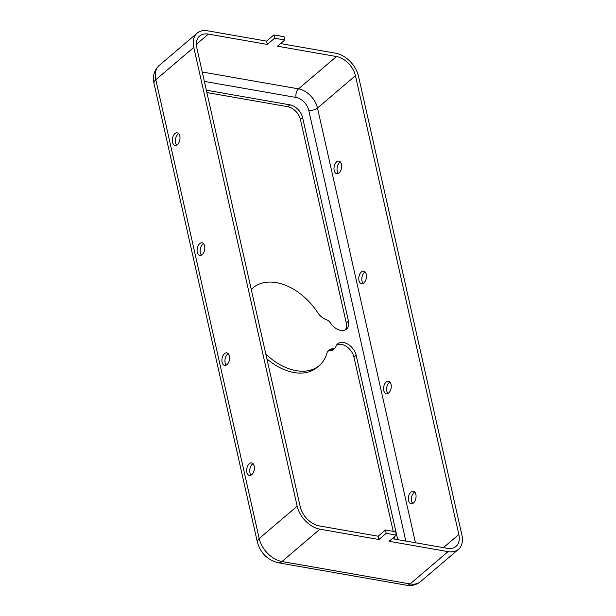 <?xml version="1.0" encoding="UTF-8"?>
<svg xmlns="http://www.w3.org/2000/svg" width="616" height="616" viewBox="0 0 616 616"><rect width="100%" height="100%" fill="white"/><g stroke="black" fill="none" stroke-linecap="round" stroke-linejoin="round"><path stroke-width="0.92" d="M388.658 392.962A6.383 3.75 99.9 0 1 386.317 393.747A6.383 3.75 99.9 0 1 383.722 386.81A6.383 3.75 99.9 0 1 388.519 381.173A6.383 3.75 99.9 0 1 391.275 386.17A6.383 3.75 99.9 0 1 388.658 392.962M387.941 393.447A6.383 3.75 99.9 0 1 386.771 387.349A6.383 3.75 99.9 0 1 389.943 382.005M206.352 90.206L289.951 104.843A12.759 8.424 -130.4 0 1 302.602 117.625L348.471 321.159A12.759 8.424 -130.4 0 1 346.569 329.098A12.759 8.424 -130.4 0 1 330.569 323.1A6.383 4.212 49.6 0 0 326.334 319.681A12.759 8.424 -130.4 0 1 317.717 312.635A51.043 33.68 49.6 0 0 253.13 287.772A51.043 33.68 49.6 0 0 251.274 289.543M385.47 529.999L386.209 533.302L396.381 535.081L395.634 531.785L385.47 529.999L378.162 536.22L319.188 525.887A19.142 12.628 -130.4 0 1 300.215 506.714L196.827 47.933A19.142 12.628 -130.4 0 1 199.669 36.028A19.142 12.628 -130.4 0 1 208.362 34.103L267.336 44.429L274.636 38.215L284.808 39.994L277.5 46.208L336.482 56.533A19.142 12.628 -130.4 0 1 355.447 75.706L458.843 534.488A19.142 12.628 -130.4 0 1 456.002 546.4A19.142 12.628 -130.4 0 1 447.308 548.325L392.169 538.669M206.884 92.546L287.757 106.707A12.759 8.424 -130.4 0 1 300.408 119.489L346.277 323.023A12.759 8.424 -130.4 0 1 345.353 329.883M386.209 533.302L378.909 539.516L319.935 529.19A22.969 15.154 -130.4 0 1 297.166 506.183L193.778 47.401A22.969 15.154 -130.4 0 1 197.189 33.11A22.969 15.154 -130.4 0 1 207.615 30.8L266.589 41.126L267.336 44.429M172.503 142.219A6.383 3.75 -80.1 0 0 175.052 145.391A6.383 3.75 -80.1 0 0 179.849 139.755A6.383 3.75 -80.1 0 0 177.254 132.825A6.383 3.75 -80.1 0 0 173.381 135.651A6.383 3.75 -80.1 0 0 172.503 142.219M197.297 252.237A6.383 3.75 -80.1 0 0 199.846 255.417A6.383 3.75 -80.1 0 0 204.643 249.773A6.383 3.75 -80.1 0 0 202.048 242.843A6.383 3.75 -80.1 0 0 198.175 245.669A6.383 3.75 -80.1 0 0 197.297 252.237M222.091 362.254A6.383 3.75 -80.1 0 0 224.64 365.434A6.383 3.75 -80.1 0 0 229.437 359.798A6.383 3.75 -80.1 0 0 226.842 352.868A6.383 3.75 -80.1 0 0 222.969 355.686A6.383 3.75 -80.1 0 0 222.091 362.254M246.885 472.28A6.383 3.75 -80.1 0 0 249.434 475.452A6.383 3.75 -80.1 0 0 254.231 469.815A6.383 3.75 -80.1 0 0 251.636 462.885A6.383 3.75 -80.1 0 0 247.763 465.711A6.383 3.75 -80.1 0 0 246.885 472.28M265.812 354.046A51.043 33.68 49.6 0 0 319.304 365.511A51.043 33.68 49.6 0 0 326.873 353.284A12.759 8.424 -130.4 0 1 328.767 350.219A12.759 8.424 -130.4 0 1 332.894 348.795A6.383 4.212 49.6 0 0 334.958 348.079A6.383 4.212 49.6 0 0 335.874 346.646A12.759 8.424 -130.4 0 1 337.714 343.767A12.759 8.424 -130.4 0 1 348.171 344.352A12.759 8.424 -130.4 0 1 356.156 355.27L397.705 539.639M327.789 351.297A12.759 8.424 -130.4 0 1 330.7 350.658A6.383 4.212 49.6 0 0 332.763 349.95L334.958 348.079M178.686 133.649A6.383 3.75 -80.1 0 0 175.552 142.75A6.383 3.75 -80.1 0 0 176.677 145.099M203.48 243.674A6.383 3.75 -80.1 0 0 200.346 252.768A6.383 3.75 -80.1 0 0 201.47 255.124M228.274 353.692A6.383 3.75 -80.1 0 0 225.14 362.793A6.383 3.75 -80.1 0 0 226.265 365.142M253.068 463.709A6.383 3.75 -80.1 0 0 249.934 472.811A6.383 3.75 -80.1 0 0 251.059 475.159M254.316 466.797L254 465.373M229.522 356.78L229.206 355.355M284.808 39.994L284.061 36.691L273.897 34.912L274.636 38.215M336.736 344.845A12.759 8.424 -130.4 0 1 353.961 357.134L393.224 531.362M394.44 536.736L394.987 539.162M204.728 246.762L204.412 245.337M179.934 136.737L179.618 135.32M280.596 43.574L335.735 53.23A22.969 15.154 -130.4 0 1 358.504 76.245L461.892 535.027A22.969 15.154 -130.4 0 1 458.481 549.31A22.969 15.154 -130.4 0 1 448.055 551.628L389.081 541.295L396.381 535.081M338.353 173.412A6.383 3.75 99.9 0 1 337.183 167.306A6.383 3.75 99.9 0 1 340.355 161.962M363.147 283.429A6.383 3.75 99.9 0 1 361.977 277.323A6.383 3.75 99.9 0 1 365.149 271.979M412.735 503.472A6.383 3.75 99.9 0 1 411.565 497.366A6.383 3.75 99.9 0 1 414.737 492.022M266.905 358.889A51.043 33.68 49.6 0 0 317.117 367.375L319.304 365.511M273.897 34.912L266.589 41.126M378.162 536.22L378.909 539.516M339.07 172.919A6.383 3.75 99.9 0 1 336.729 173.704A6.383 3.75 99.9 0 1 334.134 166.774A6.383 3.75 99.9 0 1 338.931 161.13A6.383 3.75 99.9 0 1 341.688 166.127A6.383 3.75 99.9 0 1 339.07 172.919M363.864 282.937A6.383 3.75 99.9 0 1 361.523 283.722A6.383 3.75 99.9 0 1 358.928 276.792A6.383 3.75 99.9 0 1 363.725 271.155A6.383 3.75 99.9 0 1 366.481 276.145A6.383 3.75 99.9 0 1 363.864 282.937M413.452 502.979A6.383 3.75 99.9 0 1 411.111 503.765A6.383 3.75 99.9 0 1 408.516 496.835A6.383 3.75 99.9 0 1 413.313 491.191A6.383 3.75 99.9 0 1 416.07 496.188A6.383 3.75 99.9 0 1 413.452 502.979M196.381 44.298L208.362 34.103M202.248 72.003L298.514 88.858L336.482 56.533M289.951 104.843L287.757 106.707M204.373 81.404L296.103 97.467A12.759 8.424 -130.4 0 1 308.747 110.249A6.383 2.988 167.3 0 0 317.486 108.031L355.447 75.706M296.103 97.467A6.383 3.75 99.9 0 1 298.514 88.858A19.142 12.628 -130.4 0 1 317.486 108.031L415.453 542.742M319.935 529.19L281.966 561.515A10.21 5.998 -80.1 0 1 278.224 562.77L406.344 585.2A10.21 5.998 -80.1 0 0 410.087 583.945L281.966 561.515A22.969 15.154 -130.4 0 1 259.197 538.507L155.809 79.718L193.778 47.401M153.985 83.391A10.21 4.774 -12.7 0 1 155.809 79.718A22.969 15.154 -130.4 0 1 159.221 65.435C154.2 70.155 152.452 76.138 153.985 83.391L257.38 542.172A10.21 4.774 -12.7 0 1 259.197 538.507L297.166 506.183M332.894 348.795L330.7 350.658M356.156 355.27L353.961 357.134M406.344 585.2C411.734 586.101 416.455 584.915 420.512 581.635A22.969 15.154 -130.4 0 1 410.087 583.945L448.055 551.628M348.471 321.159L346.277 323.023M302.602 117.625L300.408 119.489M443.397 547.639L458.843 534.488M308.747 110.249L405.836 541.064M251.243 289.381L253.13 287.772M159.221 65.435L197.189 33.11M278.224 562.77C267.498 560.021 260.553 553.153 257.38 542.172M420.512 581.635L458.481 549.31"/></g></svg>
